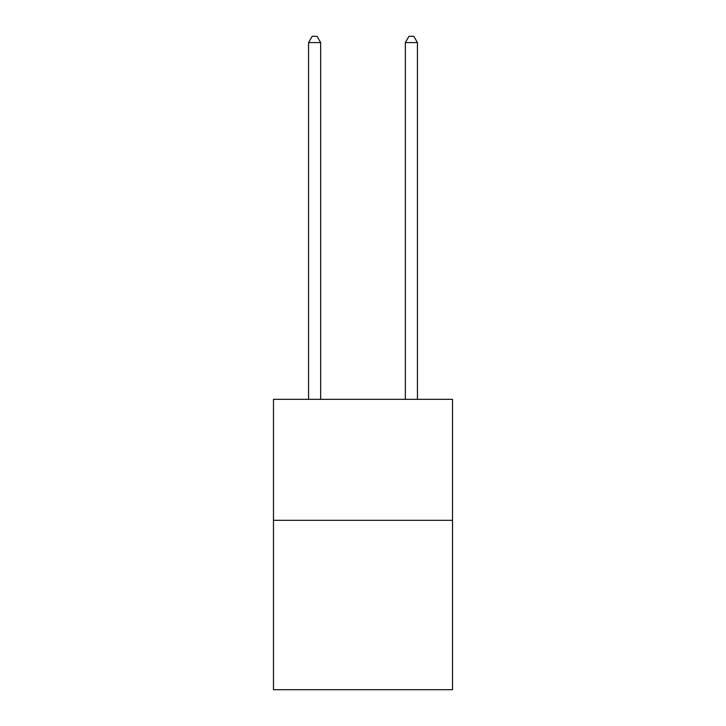<?xml version="1.0" encoding="UTF-8"?>
<svg xmlns="http://www.w3.org/2000/svg" width="726" height="726" viewBox="0 0 726 726"><rect width="100%" height="100%" fill="white"/><g stroke="black" fill="none" stroke-linecap="round" stroke-linejoin="round"><path stroke-width="1.09" d="M452.525 520.324L452.525 689.7L273.475 689.7L273.475 399.345L452.525 399.345L452.525 520.324L273.475 520.324M320.656 399.345L320.656 42.589L308.559 42.589L308.559 399.345M308.559 42.589L312.189 36.3L317.026 36.3L320.656 42.589M417.441 399.345L417.441 42.589L405.344 42.589L405.344 399.345M405.344 42.589L408.974 36.3L413.811 36.3L417.441 42.589"/></g></svg>
